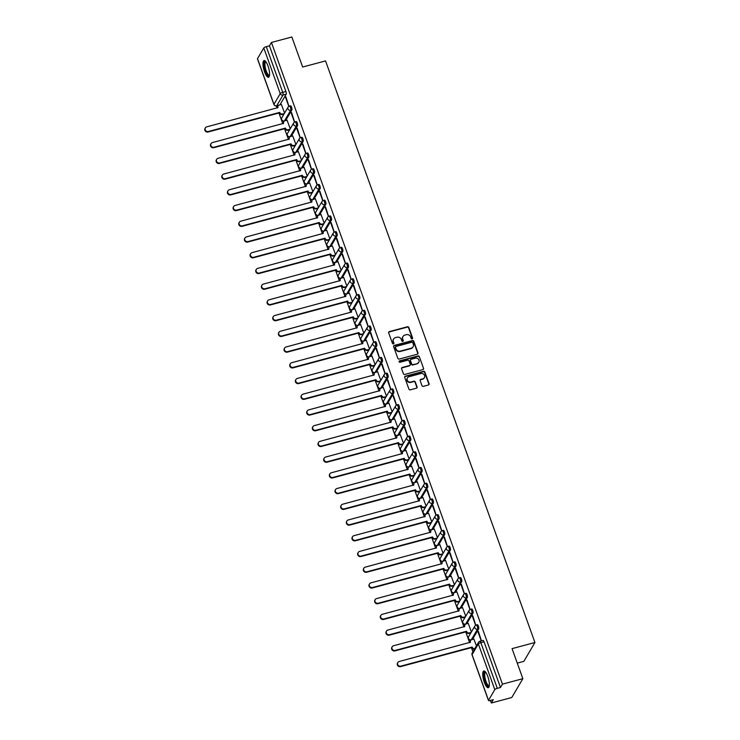 <?xml version="1.0" encoding="UTF-8"?>
<svg xmlns="http://www.w3.org/2000/svg" width="740" height="740" viewBox="0 0 740 740"><rect width="100%" height="100%" fill="white"/><g stroke="black" fill="none" stroke-linecap="round" stroke-linejoin="round"><path stroke-width="1.11" d="M412.152 338.874A0.768 0.703 30.5 0 0 412.606 337.986L408.822 327.478A1.091 0.999 30.5 0 0 407.453 326.756L389.332 331.613A1.091 0.999 30.5 0 0 388.676 332.871L392.459 343.388A0.768 0.703 30.5 0 0 393.828 343.582A0.768 0.703 30.5 0 0 393.874 343.009L393.384 341.649A3.487 3.21 30.5 0 1 395.465 337.616L396.973 337.218A3.487 3.21 30.5 0 1 401.339 339.521L401.829 340.881A0.768 0.703 30.5 0 0 403.189 341.075A0.768 0.703 30.5 0 0 403.235 340.502L402.745 339.142A3.487 3.21 30.5 0 1 404.836 335.109L406.343 334.702A3.487 3.21 30.5 0 1 410.709 337.005L411.2 338.365A0.768 0.703 30.5 0 0 412.152 338.874M412.411 338.735A0.768 0.703 30.5 0 0 412.384 338.365L408.6 327.857A1.091 0.999 30.5 0 0 407.231 327.136L389.111 331.992A1.091 0.999 30.5 0 0 388.657 332.251M393.68 343.758A0.768 0.703 30.5 0 0 393.652 343.388L393.384 341.649M403.05 341.242A0.768 0.703 30.5 0 0 403.013 340.881L402.745 339.142M268 65.98A8.667 2.535 -105 0 0 264.032 60.55A8.667 2.535 -105 0 0 264.541 71.863A8.667 2.535 -105 0 0 268.518 77.293A8.667 2.535 -105 0 0 268 65.98M487.771 676.406A8.667 2.535 -105 0 0 483.793 670.986A8.667 2.535 -105 0 0 484.312 682.289A8.667 2.535 -105 0 0 488.28 687.719A8.667 2.535 -105 0 0 487.771 676.406M421.967 385.623A1.091 0.999 30.5 0 0 423.336 386.345L428.423 384.985A1.091 0.999 30.5 0 0 429.071 383.727L424.871 372.054A1.091 0.999 30.5 0 0 423.502 371.332L405.372 376.188A1.091 0.999 30.5 0 0 404.725 377.446L408.924 389.12A1.091 0.999 30.5 0 0 410.293 389.841L416.435 388.195A1.091 0.999 30.5 0 0 417.082 386.937L415.288 381.942A1.091 0.999 30.5 0 0 413.919 381.22L410.876 382.034A2.914 2.683 30.5 0 1 407.407 377.909A2.914 2.683 30.5 0 1 408.97 376.743L420.903 373.543A2.914 2.683 30.5 0 1 424.371 377.668A2.914 2.683 30.5 0 1 422.808 378.843L420.82 379.37A1.091 0.999 30.5 0 0 420.172 380.628L421.967 385.623M271.432 42.467L291.847 37L302.66 67.035L325.545 60.911L534.937 642.505L512.052 648.638L522.865 678.673L502.451 684.149L271.432 42.467L269.462 45.806L266.289 46.657L282.726 92.324A2.22 0.647 75 0 1 283.004 95.09L276.723 105.765A2.22 0.647 75 0 1 276.575 105.894L278.675 105.33M417.342 354.21A1.091 0.999 30.5 0 0 417.989 352.952L413.789 341.279A1.091 0.999 30.5 0 0 412.43 340.557L394.3 345.414A1.091 0.999 30.5 0 0 393.643 346.681L397.852 358.354A1.091 0.999 30.5 0 0 399.212 359.067L417.342 354.21M419.33 356.661L423.53 368.344A1.091 0.999 30.5 0 1 422.882 369.602L404.752 374.459A1.091 0.999 30.5 0 1 403.393 373.737L401.589 368.742A1.091 0.999 30.5 0 1 402.246 367.484L409.59 365.514A1.091 0.999 30.5 0 0 410.247 364.256L409.054 360.935A1.091 0.999 30.5 0 0 407.685 360.214L400.035 362.267A0.768 0.703 30.5 0 1 399.128 361.185A0.768 0.703 30.5 0 1 399.535 360.88L417.961 355.949A1.091 0.999 30.5 0 1 419.33 356.661L423.53 368.344M522.865 678.673L511.766 697.533L491.351 703L490.426 700.438M276.39 105.931L277.13 107.994M278.934 113.007L282.791 123.719M284.595 128.732L288.452 139.444M290.256 144.457L294.113 155.169M295.917 160.182L299.774 170.894M301.578 175.907L305.435 186.619M307.239 191.632L311.096 202.344M312.909 207.357L316.757 218.069M318.57 223.082L322.418 233.794M324.231 238.807L328.079 249.519M329.892 254.532L333.74 265.244M335.553 270.257L339.401 280.969M341.214 285.973L345.062 296.685M346.875 301.698L350.723 312.41M352.536 317.423L356.384 328.135M358.197 333.148L362.054 343.86M363.858 348.873L367.715 359.585M369.519 364.598L373.376 375.31M375.18 380.323L379.037 391.035M380.841 396.048L384.698 406.76M386.502 411.773L390.359 422.485M392.163 427.498L396.02 438.21M397.824 443.223L401.681 453.935M403.485 458.948L407.342 469.66M409.146 474.673L413.003 485.385M414.807 490.398L418.664 501.11M420.468 506.123L424.325 516.835M426.129 521.848L429.986 532.55M431.79 537.564L435.647 548.275M437.451 553.289L441.308 564M443.112 569.014L446.969 579.725M448.773 584.739L452.63 595.45M454.434 600.464L458.291 611.175M460.095 616.189L463.952 626.9M465.756 631.914L469.613 642.625M471.417 647.639L472.916 651.801M517.269 663.123L523.837 661.366L534.937 642.505M502.451 684.149L500.48 687.488L497.299 688.339A2.22 0.583 160.2 0 0 494.81 689.643L488.52 700.308A2.22 0.583 160.2 0 0 488.483 700.512A2.22 0.583 160.2 0 0 490.13 700.512L493.312 699.661L491.351 703M269.462 45.806L285.908 91.473A2.22 0.647 75 0 1 286.186 94.239L279.923 104.867M257.502 58.636L273.948 104.294A2.22 0.583 160.2 0 0 273.911 104.497L257.464 58.839A2.22 0.583 -19.8 0 1 257.502 58.636L263.792 47.961A2.22 0.583 -19.8 0 1 266.289 46.657M288.942 106.292L285.899 96.829L285.566 97.393L286.056 97.264M294.603 122.017L291.56 112.554L291.227 113.118L291.717 112.989M290.246 128.779L287.065 120.204M300.264 137.742L297.23 128.279L296.897 128.843L297.378 128.714M295.907 144.504L292.726 135.929M305.925 153.467L302.891 144.004L302.558 144.568L303.039 144.439M301.568 160.228L298.387 151.644M311.586 169.192L308.552 159.729L308.219 160.293L308.7 160.164M307.23 175.954L304.048 167.37M317.247 184.917L314.213 175.454L313.88 176.018L314.361 175.889M312.891 191.669L309.709 183.095M322.908 200.642L319.874 191.179L319.541 191.743L320.022 191.614M318.552 207.394L315.37 198.82M328.569 216.367L325.535 206.904L325.202 207.468L325.683 207.339M324.213 223.119L321.031 214.544M334.23 232.092L331.196 222.629L330.863 223.193L331.354 223.064M329.874 238.844L326.692 230.27M339.891 247.817L336.857 238.354L336.524 238.918L337.014 238.789M335.535 254.569L332.353 245.995M345.552 263.542L342.518 254.079L342.185 254.643L342.675 254.514M341.196 270.294L338.014 261.719M351.213 279.267L348.179 269.804L347.846 270.368L348.337 270.239M346.857 286.019L343.675 277.445M356.874 294.983L353.84 285.52L353.507 286.093L353.998 285.954M352.518 301.744L349.336 293.17M362.535 310.707L359.501 301.245L359.168 301.818L359.659 301.68M358.179 317.469L354.996 308.894M368.196 326.433L365.162 316.97L364.829 317.534L365.32 317.404M363.839 333.194L360.657 324.62M373.857 342.157L370.823 332.695L370.49 333.259L370.981 333.13M369.5 348.919L366.319 340.345M379.518 357.882L376.484 348.42L376.151 348.984L376.642 348.855M375.161 364.644L371.98 356.07M385.179 373.608L382.145 364.145L381.812 364.709L382.303 364.579M380.822 380.369L377.641 371.795M390.84 389.332L387.806 379.87L387.473 380.434L387.964 380.305M386.493 396.094L383.302 387.519M396.501 405.058L393.467 395.595L393.134 396.159L393.625 396.029M392.154 411.819L388.963 403.235M402.162 420.783L399.128 411.32L398.795 411.884L399.286 411.755M397.815 427.544L394.624 418.96M407.823 436.507L404.789 427.045L404.456 427.609L404.947 427.48M403.476 443.26L400.285 434.685M413.484 452.233L410.45 442.77L410.117 443.334L410.608 443.204M409.137 458.985L405.946 450.41M419.145 467.957L416.111 458.495L415.778 459.059L416.269 458.93M414.798 474.71L411.607 466.135M424.806 483.683L421.772 474.22L421.439 474.784L421.93 474.654M420.459 490.435L417.268 481.86M430.467 499.408L427.433 489.945L427.1 490.509L427.591 490.38M426.12 506.16L422.929 497.585M436.128 515.133L433.094 505.67L432.761 506.234L433.252 506.105M431.781 521.885L428.589 513.31M441.789 530.857L438.755 521.385L438.422 521.959L438.913 521.82M437.442 537.61L434.25 529.035M447.45 546.573L444.416 537.111L444.083 537.684L444.574 537.545M443.103 553.335L439.911 544.76M453.111 562.298L450.077 552.836L449.744 553.409L450.235 553.27M448.764 569.06L445.572 560.485M458.772 578.023L455.738 568.561L455.405 569.125L455.896 568.995M454.425 584.785L451.233 576.21M464.433 593.748L461.399 584.285L461.066 584.85L461.557 584.72M460.086 600.51L456.894 591.935M470.094 609.473L467.06 600.01L466.727 600.575L467.218 600.445M465.747 616.235L462.556 607.66M475.755 625.198L472.721 615.736L472.388 616.3L472.879 616.17M471.408 631.96L468.217 623.385M481.463 640.849L478.382 631.461L478.049 632.025L478.54 631.895M476.412 645.863L473.877 639.101M476.088 625.143A2.22 0.647 75 0 1 476.236 625.013L477.365 624.708A2.22 0.647 -105 0 1 478.484 626.382A2.22 0.647 -105 0 1 478.669 628.87L472.407 639.499M470.427 609.418A2.22 0.647 75 0 1 470.575 609.288L471.704 608.983A2.22 0.647 -105 0 1 472.823 610.666A2.22 0.647 -105 0 1 473.008 613.146L466.746 623.774M464.766 593.693A2.22 0.647 75 0 1 464.914 593.563L466.043 593.258A2.22 0.647 -105 0 1 467.162 594.942A2.22 0.647 -105 0 1 467.347 597.421L461.085 608.049M459.105 577.968A2.22 0.647 75 0 1 459.253 577.838L460.382 577.533A2.22 0.647 -105 0 1 461.501 579.216A2.22 0.647 -105 0 1 461.686 581.696L455.424 592.324M453.444 562.243A2.22 0.647 75 0 1 453.592 562.113L454.721 561.808A2.22 0.647 -105 0 1 455.84 563.491A2.22 0.647 -105 0 1 456.025 565.971L449.763 576.599M447.783 546.518A2.22 0.647 75 0 1 447.931 546.388L449.06 546.083A2.22 0.647 -105 0 1 450.179 547.766A2.22 0.647 -105 0 1 450.355 550.245L444.102 560.883M442.122 530.793A2.22 0.647 75 0 1 442.27 530.663L443.399 530.358A2.22 0.647 -105 0 1 444.509 532.041A2.22 0.647 -105 0 1 444.694 534.521L438.441 545.158M436.461 515.068A2.22 0.647 75 0 1 436.609 514.938L437.738 514.633A2.22 0.647 -105 0 1 438.848 516.317A2.22 0.647 -105 0 1 439.033 518.796L432.78 529.433M430.8 499.343A2.22 0.647 75 0 1 430.948 499.213L432.077 498.908A2.22 0.647 -105 0 1 433.187 500.591A2.22 0.647 -105 0 1 433.372 503.071L427.119 513.708M425.13 483.618A2.22 0.647 75 0 1 425.287 483.488L426.416 483.183A2.22 0.647 -105 0 1 427.526 484.866A2.22 0.647 -105 0 1 427.711 487.346L421.458 497.983M419.469 467.893A2.22 0.647 75 0 1 419.626 467.763L420.755 467.467A2.22 0.647 -105 0 1 421.865 469.142A2.22 0.647 -105 0 1 422.05 471.621L415.797 482.258M413.808 452.168A2.22 0.647 75 0 1 413.965 452.038L415.094 451.742A2.22 0.647 -105 0 1 416.204 453.417A2.22 0.647 -105 0 1 416.389 455.896L410.136 466.533M408.147 436.443A2.22 0.647 75 0 1 408.304 436.313L409.433 436.017A2.22 0.647 -105 0 1 410.543 437.692A2.22 0.647 -105 0 1 410.728 440.18L404.475 450.808M402.486 420.718A2.22 0.647 75 0 1 402.643 420.588L403.772 420.292A2.22 0.647 -105 0 1 404.882 421.967A2.22 0.647 -105 0 1 405.067 424.455L398.814 435.083M396.825 405.002A2.22 0.647 75 0 1 396.982 404.863L398.111 404.567A2.22 0.647 -105 0 1 399.221 406.242A2.22 0.647 -105 0 1 399.406 408.73L393.153 419.358M391.164 389.277A2.22 0.647 75 0 1 391.321 389.148L392.45 388.842A2.22 0.647 -105 0 1 393.56 390.517A2.22 0.647 -105 0 1 393.745 393.005L387.492 403.633M385.503 373.552A2.22 0.647 75 0 1 385.66 373.423L386.789 373.117A2.22 0.647 -105 0 1 387.899 374.801A2.22 0.647 -105 0 1 388.084 377.28L381.831 387.908M379.842 357.827A2.22 0.647 75 0 1 379.999 357.697L381.128 357.392A2.22 0.647 -105 0 1 382.238 359.076A2.22 0.647 -105 0 1 382.423 361.555L376.17 372.183M374.181 342.102A2.22 0.647 75 0 1 374.338 341.973L375.467 341.667A2.22 0.647 -105 0 1 376.577 343.351A2.22 0.647 -105 0 1 376.762 345.83L370.5 356.458M368.52 326.377A2.22 0.647 75 0 1 368.677 326.248L369.806 325.942A2.22 0.647 -105 0 1 370.916 327.626A2.22 0.647 -105 0 1 371.101 330.105L364.839 340.733M362.859 310.652A2.22 0.647 75 0 1 363.016 310.522L364.145 310.217A2.22 0.647 -105 0 1 365.255 311.901A2.22 0.647 -105 0 1 365.44 314.38L359.178 325.017M357.198 294.927A2.22 0.647 75 0 1 357.355 294.798L358.484 294.492A2.22 0.647 -105 0 1 359.594 296.176A2.22 0.647 -105 0 1 359.779 298.655L353.517 309.292M351.537 279.202A2.22 0.647 75 0 1 351.694 279.072L352.823 278.767A2.22 0.647 -105 0 1 353.933 280.451A2.22 0.647 -105 0 1 354.118 282.93L347.856 293.567M345.876 263.477A2.22 0.647 75 0 1 346.033 263.348L347.162 263.042A2.22 0.647 -105 0 1 348.272 264.726A2.22 0.647 -105 0 1 348.457 267.205L342.195 277.842M340.215 247.752A2.22 0.647 75 0 1 340.372 247.623L341.501 247.317A2.22 0.647 -105 0 1 342.611 249.001A2.22 0.647 -105 0 1 342.796 251.48L336.534 262.117M334.554 232.027A2.22 0.647 75 0 1 334.711 231.898L335.84 231.592A2.22 0.647 -105 0 1 336.95 233.276A2.22 0.647 -105 0 1 337.135 235.755L330.873 246.392M328.893 216.302A2.22 0.647 75 0 1 329.05 216.173L330.179 215.876A2.22 0.647 -105 0 1 331.289 217.551A2.22 0.647 -105 0 1 331.474 220.03L325.212 230.667M323.232 200.577A2.22 0.647 75 0 1 323.389 200.447L324.518 200.151A2.22 0.647 -105 0 1 325.628 201.826A2.22 0.647 -105 0 1 325.813 204.314L319.55 214.942M317.571 184.852A2.22 0.647 75 0 1 317.728 184.722L318.857 184.427A2.22 0.647 -105 0 1 319.967 186.101A2.22 0.647 -105 0 1 320.152 188.589L313.889 199.217M311.91 169.127A2.22 0.647 75 0 1 312.067 168.998L313.196 168.702A2.22 0.647 -105 0 1 314.306 170.376A2.22 0.647 -105 0 1 314.491 172.864L308.229 183.492M306.249 153.411A2.22 0.647 75 0 1 306.406 153.282L307.535 152.977A2.22 0.647 -105 0 1 308.645 154.651A2.22 0.647 -105 0 1 308.83 157.139L302.568 167.767M300.588 137.686A2.22 0.647 75 0 1 300.736 137.557L301.874 137.251A2.22 0.647 -105 0 1 302.984 138.935A2.22 0.647 -105 0 1 303.169 141.414L296.907 152.042M294.927 121.961A2.22 0.647 75 0 1 295.075 121.832L296.213 121.526A2.22 0.647 -105 0 1 297.323 123.21A2.22 0.647 -105 0 1 297.508 125.689L291.246 136.317M289.266 106.236A2.22 0.647 75 0 1 289.414 106.107L290.543 105.802A2.22 0.647 -105 0 1 291.662 107.485A2.22 0.647 -105 0 1 291.847 109.964L285.585 120.592M284.586 113.053L281.404 104.479M285.566 97.393L288.804 106.375M500.48 687.488L484.043 641.821A2.22 0.647 -105 0 0 483.026 640.433L479.844 641.284A2.22 0.647 75 0 1 480.861 642.672L497.299 688.339M291.227 113.118L294.464 122.1M296.897 128.843L300.125 137.825M302.558 144.568L305.786 153.55M308.219 160.293L311.447 169.275M313.88 176.018L317.108 185M319.541 191.743L322.769 200.725M325.202 207.468L328.43 216.441M330.863 223.193L334.091 232.166M336.524 238.918L339.753 247.891M342.185 254.643L345.414 263.616M347.846 270.368L351.075 279.341M353.507 286.093L356.736 295.066M359.168 301.818L362.397 310.791M364.829 317.534L368.058 326.516M370.49 333.259L373.719 342.241M376.151 348.984L379.38 357.966M381.812 364.709L385.041 373.691M387.473 380.434L390.702 389.416M393.134 396.159L396.363 405.141M398.795 411.884L402.024 420.866M404.456 427.609L407.685 436.591M410.117 443.334L413.346 452.307M415.778 459.059L419.007 468.032M421.439 474.784L424.668 483.757M427.1 490.509L430.329 499.482M432.761 506.234L435.99 515.207M438.422 521.959L441.651 530.932M444.083 537.684L447.312 546.657M449.744 553.409L452.973 562.382M455.405 569.125L458.634 578.107M461.066 584.85L464.295 593.832M466.727 600.575L469.956 609.557M472.388 616.3L475.616 625.282M478.049 632.025L481.25 640.905M402.865 336.7A3.487 3.21 30.5 0 0 402.523 339.512M393.495 339.207A3.487 3.21 30.5 0 0 393.162 342.028M417.795 353.951A1.091 0.999 30.5 0 0 417.767 353.332L413.568 341.658A1.091 0.999 30.5 0 0 412.208 340.937L394.078 345.793A1.091 0.999 30.5 0 0 393.625 346.052M412.772 342.75A0.768 0.703 30.5 0 0 411.819 342.241L395.9 346.505A0.768 0.703 30.5 0 0 395.447 347.384L395.965 348.818A3.487 3.21 30.5 0 0 400.331 351.121L411.209 348.207A3.487 3.21 30.5 0 0 413.29 344.183L412.772 342.75M395.419 347.023A0.768 0.703 30.5 0 0 395.225 347.763L395.447 347.384M412.957 346.995A3.487 3.21 30.5 0 1 410.987 348.586L400.109 351.5A3.487 3.21 30.5 0 1 395.743 349.197L395.225 347.763M423.326 369.334A1.091 0.999 30.5 0 0 423.308 368.714M410.043 365.246A1.091 0.999 30.5 0 1 409.368 365.884L402.024 367.854A1.091 0.999 30.5 0 0 401.57 368.122M419.108 357.041A1.091 0.999 30.5 0 0 417.739 356.319L399.313 361.259A0.768 0.703 30.5 0 0 399.045 361.397M417.221 363.47A2.914 2.683 30.5 0 0 418.442 359.196A2.914 2.683 30.5 0 0 415.316 358.169L411.116 359.298A1.091 0.999 30.5 0 0 410.46 360.556L411.653 363.877A1.091 0.999 30.5 0 0 413.022 364.598L416.999 363.839A2.914 2.683 30.5 0 0 418.664 362.48M410.441 359.936A1.091 0.999 30.5 0 0 410.238 360.935L410.46 360.556M416.999 363.839L412.8 364.968A1.091 0.999 30.5 0 1 411.431 364.256L410.238 360.935M424.251 377.853A2.914 2.683 30.5 0 1 422.586 379.213L420.598 379.75A1.091 0.999 30.5 0 0 420.154 380.009M407.305 378.103A2.914 2.683 30.5 0 0 410.654 382.414L410.876 382.034M416.888 387.936A1.091 0.999 30.5 0 0 416.861 387.316L415.066 382.321A1.091 0.999 30.5 0 0 413.697 381.6L410.654 382.414M428.867 384.726A1.091 0.999 30.5 0 0 428.849 384.106L424.649 372.424A1.091 0.999 30.5 0 0 423.28 371.711L405.15 376.568A1.091 0.999 30.5 0 0 404.706 376.827M284.012 114.025L282.245 114.497A2.22 2.044 -149.5 0 1 279.47 113.035L279.757 112.545A2.22 2.044 30.5 0 0 282.532 114.006L284.299 113.534M281.496 104.451L279.304 105.034A2.22 2.044 30.5 0 0 277.981 107.605L206.719 126.864A2.553 2.35 30.5 0 0 205.655 130.601A2.553 2.35 30.5 0 0 208.393 131.498L279.702 112.388M279.415 112.878L208.107 131.988A2.553 2.35 -149.5 0 1 205.063 128.371L205.359 127.881M277.62 107.864A2.22 2.044 -149.5 0 1 277.824 106.421L278.12 105.931M289.673 129.75L287.906 130.222A2.22 2.044 -149.5 0 1 285.131 128.76L285.418 128.27A2.22 2.044 30.5 0 0 288.193 129.731L289.969 129.26M287.157 120.176L284.965 120.759A2.22 2.044 30.5 0 0 283.642 123.33L212.38 142.589A2.553 2.35 30.5 0 0 211.316 146.326A2.553 2.35 30.5 0 0 214.054 147.223L285.363 128.113M285.076 128.603L213.768 147.713A2.553 2.35 -149.5 0 1 210.724 144.097L211.02 143.606M283.281 123.589A2.22 2.044 -149.5 0 1 283.485 122.137L283.781 121.647M295.334 145.475L293.567 145.947A2.22 2.044 -149.5 0 1 290.792 144.485L291.079 143.995A2.22 2.044 30.5 0 0 293.854 145.456L295.63 144.985M292.818 135.901L290.626 136.484A2.22 2.044 30.5 0 0 289.303 139.055L218.041 158.314A2.553 2.35 30.5 0 0 216.977 162.051A2.553 2.35 30.5 0 0 219.715 162.948L291.024 143.838M290.737 144.328L219.429 163.438A2.553 2.35 -149.5 0 1 216.385 159.822L216.681 159.331M288.942 139.314A2.22 2.044 -149.5 0 1 289.146 137.862L289.442 137.372M269.48 75.6A7.502 2.192 75 0 1 268.463 75.868A7.502 2.192 75 0 1 264.568 67.516A7.502 2.192 75 0 1 265.716 61.531M265.947 61.836A6.947 2.026 -105 0 0 265.808 61.864A6.947 2.026 -105 0 0 265.438 68.274A6.947 2.026 -105 0 0 268.879 75.203A6.947 2.026 -105 0 0 269.406 75.267A6.947 2.026 -105 0 0 269.536 75.221M264.522 60.578A8.612 2.516 -105 0 0 264.559 68.968A8.612 2.516 -105 0 0 268.666 76.932A8.612 2.516 -105 0 0 268.935 77.025M489.251 686.026A7.502 2.192 75 0 1 488.234 686.295A7.502 2.192 75 0 1 484.339 677.942A7.502 2.192 75 0 1 485.477 671.966M485.718 672.272A6.947 2.026 -105 0 0 485.579 672.29A6.947 2.026 -105 0 0 485.209 678.7A6.947 2.026 -105 0 0 488.641 685.629A6.947 2.026 -105 0 0 489.168 685.702A6.947 2.026 -105 0 0 489.307 685.647M484.293 671.004A8.612 2.516 -105 0 0 484.33 679.394A8.612 2.516 -105 0 0 488.437 687.358A8.612 2.516 -105 0 0 488.696 687.451M300.995 161.2L299.228 161.672A2.22 2.044 -149.5 0 1 296.453 160.21L296.74 159.72A2.22 2.044 30.5 0 0 299.515 161.181L301.291 160.71M298.479 151.626L296.287 152.209A2.22 2.044 30.5 0 0 294.964 154.78L223.702 174.039A2.553 2.35 30.5 0 0 222.638 177.776A2.553 2.35 30.5 0 0 225.376 178.673L296.685 159.562M296.398 160.053L225.09 179.163A2.553 2.35 -149.5 0 1 222.046 175.547L222.342 175.056M294.603 155.039A2.22 2.044 -149.5 0 1 294.807 153.587L295.103 153.097M306.656 176.925L304.889 177.397A2.22 2.044 -149.5 0 1 302.114 175.935L302.401 175.445A2.22 2.044 30.5 0 0 305.176 176.906L306.952 176.435M304.14 167.351L301.948 167.934A2.22 2.044 30.5 0 0 300.625 170.505L229.363 189.755A2.553 2.35 30.5 0 0 228.299 193.501A2.553 2.35 30.5 0 0 231.037 194.398L302.346 175.287M302.059 175.778L230.751 194.888A2.553 2.35 -149.5 0 1 227.707 191.272L228.003 190.781M300.264 170.764A2.22 2.044 -149.5 0 1 300.468 169.312L300.764 168.822M312.317 192.65L310.55 193.121A2.22 2.044 -149.5 0 1 307.775 191.651L308.062 191.161A2.22 2.044 30.5 0 0 310.837 192.631L312.613 192.16M309.801 183.076L307.609 183.659A2.22 2.044 30.5 0 0 306.286 186.23L235.024 205.48A2.553 2.35 30.5 0 0 233.96 209.226A2.553 2.35 30.5 0 0 236.698 210.123L308.007 191.013M307.72 191.503L236.412 210.613A2.553 2.35 -149.5 0 1 233.368 206.996L233.664 206.506M305.925 186.489A2.22 2.044 -149.5 0 1 306.129 185.037L306.425 184.547M317.978 208.375L316.211 208.847A2.22 2.044 -149.5 0 1 313.436 207.376L313.723 206.886A2.22 2.044 30.5 0 0 316.498 208.356L318.274 207.885M315.462 198.801L313.27 199.384A2.22 2.044 30.5 0 0 311.947 201.946L240.685 221.204A2.553 2.35 30.5 0 0 239.621 224.951A2.553 2.35 30.5 0 0 242.359 225.848L313.668 206.738M313.381 207.228L242.072 226.338A2.553 2.35 -149.5 0 1 239.029 222.722L239.325 222.231M311.586 202.214A2.22 2.044 -149.5 0 1 311.79 200.762L312.086 200.272M323.639 224.1L321.872 224.572A2.22 2.044 -149.5 0 1 319.097 223.101L319.384 222.611A2.22 2.044 30.5 0 0 322.159 224.081L323.935 223.61M321.123 214.526L318.931 215.109A2.22 2.044 30.5 0 0 317.608 217.671L246.346 236.929A2.553 2.35 30.5 0 0 245.282 240.676A2.553 2.35 30.5 0 0 248.02 241.573L319.329 222.463M319.042 222.953L247.733 242.063A2.553 2.35 -149.5 0 1 244.69 238.446L244.986 237.956M317.247 217.939A2.22 2.044 -149.5 0 1 317.451 216.487L317.747 215.997M329.3 239.825L327.533 240.296A2.22 2.044 -149.5 0 1 324.758 238.826L325.045 238.336A2.22 2.044 30.5 0 0 327.82 239.806L329.596 239.335M326.784 230.251L324.592 230.834A2.22 2.044 30.5 0 0 323.269 233.396L252.007 252.655A2.553 2.35 30.5 0 0 250.943 256.401A2.553 2.35 30.5 0 0 253.681 257.289L324.989 238.188M324.703 238.678L253.395 257.779A2.553 2.35 -149.5 0 1 250.351 254.171L250.647 253.681M322.908 233.664A2.22 2.044 -149.5 0 1 323.112 232.212L323.408 231.722M334.961 255.541L333.194 256.022A2.22 2.044 -149.5 0 1 330.419 254.551L330.706 254.061A2.22 2.044 30.5 0 0 333.481 255.531L335.257 255.05M332.445 245.976L330.253 246.559A2.22 2.044 30.5 0 0 328.93 249.121L257.668 268.38A2.553 2.35 30.5 0 0 256.604 272.126A2.553 2.35 30.5 0 0 259.342 273.014L330.651 253.913M330.364 254.403L259.055 273.504A2.553 2.35 -149.5 0 1 256.012 269.897L256.308 269.406M328.569 249.389A2.22 2.044 -149.5 0 1 328.773 247.937L329.069 247.447M340.622 271.266L338.855 271.746A2.22 2.044 -149.5 0 1 336.08 270.276L336.367 269.786A2.22 2.044 30.5 0 0 339.142 271.256L340.918 270.775M338.106 261.692L335.914 262.284A2.22 2.044 30.5 0 0 334.591 264.846L263.329 284.104A2.553 2.35 30.5 0 0 262.265 287.851A2.553 2.35 30.5 0 0 265.003 288.739L336.312 269.637M336.025 270.128L264.716 289.229A2.553 2.35 -149.5 0 1 261.683 285.621L261.969 285.131M334.23 265.105A2.22 2.044 -149.5 0 1 334.443 263.662L334.73 263.172M346.283 286.99L344.516 287.471A2.22 2.044 -149.5 0 1 341.741 286.001L342.028 285.511A2.22 2.044 30.5 0 0 344.803 286.981L346.579 286.5M343.767 277.417L341.575 278.009A2.22 2.044 30.5 0 0 340.252 280.571L268.99 299.829A2.553 2.35 30.5 0 0 267.926 303.567A2.553 2.35 30.5 0 0 270.664 304.464L341.973 285.363M341.686 285.853L270.377 304.954A2.553 2.35 -149.5 0 1 267.344 301.337L267.63 300.856M339.891 280.83A2.22 2.044 -149.5 0 1 340.104 279.387L340.391 278.897M351.944 302.716L350.177 303.197A2.22 2.044 -149.5 0 1 347.402 301.726L347.689 301.236A2.22 2.044 30.5 0 0 350.464 302.706L352.24 302.225M349.428 293.142L347.236 293.734A2.22 2.044 30.5 0 0 345.913 296.296L274.651 315.555A2.553 2.35 30.5 0 0 273.587 319.292A2.553 2.35 30.5 0 0 276.325 320.189L347.634 301.088M347.347 301.578L276.039 320.679A2.553 2.35 -149.5 0 1 273.005 317.062L273.291 316.572M345.552 296.555A2.22 2.044 -149.5 0 1 345.765 295.112L346.052 294.622M357.605 318.44L355.838 318.912A2.22 2.044 -149.5 0 1 353.063 317.451L353.35 316.961A2.22 2.044 30.5 0 0 356.125 318.422L357.901 317.95M355.089 308.867L352.897 309.459A2.22 2.044 30.5 0 0 351.574 312.021L280.321 331.279A2.553 2.35 30.5 0 0 279.248 335.017A2.553 2.35 30.5 0 0 281.986 335.914L353.295 316.812M353.008 317.303L281.7 336.404A2.553 2.35 -149.5 0 1 278.666 332.787L278.952 332.297M351.213 312.28A2.22 2.044 -149.5 0 1 351.426 310.837L351.713 310.347M363.266 334.166L361.499 334.637A2.22 2.044 -149.5 0 1 358.724 333.176L359.011 332.686A2.22 2.044 30.5 0 0 361.786 334.147L363.562 333.675M360.75 324.592L358.558 325.184A2.22 2.044 30.5 0 0 357.235 327.746L285.982 347.005A2.553 2.35 30.5 0 0 284.909 350.742A2.553 2.35 30.5 0 0 287.647 351.639L358.956 332.538M358.669 333.028L287.361 352.129A2.553 2.35 -149.5 0 1 284.327 348.512L284.613 348.022M356.874 328.005A2.22 2.044 -149.5 0 1 357.087 326.562L357.374 326.072M368.936 349.891L367.16 350.362A2.22 2.044 -149.5 0 1 364.385 348.901L364.672 348.411A2.22 2.044 30.5 0 0 367.447 349.872L369.223 349.4M366.411 340.317L364.219 340.9A2.22 2.044 30.5 0 0 362.896 343.471L291.643 362.73A2.553 2.35 30.5 0 0 290.57 366.466A2.553 2.35 30.5 0 0 293.308 367.364L364.617 348.253M364.33 348.743L293.022 367.854A2.553 2.35 -149.5 0 1 289.988 364.237L290.274 363.747M362.535 343.73A2.22 2.044 -149.5 0 1 362.748 342.287L363.035 341.797M374.597 365.615L372.821 366.087A2.22 2.044 -149.5 0 1 370.046 364.626L370.333 364.136A2.22 2.044 30.5 0 0 373.108 365.597L374.884 365.125M372.072 356.042L369.88 356.625A2.22 2.044 30.5 0 0 368.557 359.196L297.304 378.454A2.553 2.35 30.5 0 0 296.231 382.192A2.553 2.35 30.5 0 0 298.969 383.089L370.278 363.978M369.991 364.469L298.683 383.579A2.553 2.35 -149.5 0 1 295.649 379.962L295.935 379.472M368.196 359.455A2.22 2.044 -149.5 0 1 368.409 358.003L368.696 357.513M380.258 381.341L378.482 381.812A2.22 2.044 -149.5 0 1 375.707 380.351L375.994 379.861A2.22 2.044 30.5 0 0 378.769 381.322L380.545 380.85M377.733 371.767L375.541 372.35A2.22 2.044 30.5 0 0 374.218 374.921L302.965 394.18A2.553 2.35 30.5 0 0 301.892 397.917A2.553 2.35 30.5 0 0 304.63 398.814L375.939 379.703M375.652 380.194L304.344 399.304A2.553 2.35 -149.5 0 1 301.31 395.687L301.596 395.197M373.857 375.18A2.22 2.044 -149.5 0 1 374.07 373.728L374.357 373.238M385.919 397.065L384.143 397.537A2.22 2.044 -149.5 0 1 381.368 396.076L381.655 395.586A2.22 2.044 30.5 0 0 384.43 397.047L386.206 396.575M383.394 387.492L381.202 388.075A2.22 2.044 30.5 0 0 379.879 390.646L308.626 409.904A2.553 2.35 30.5 0 0 307.553 413.642A2.553 2.35 30.5 0 0 310.291 414.539L381.6 395.428M381.313 395.918L310.005 415.029A2.553 2.35 -149.5 0 1 306.971 411.412L307.257 410.922M379.518 390.905A2.22 2.044 -149.5 0 1 379.731 389.453L380.018 388.963M391.58 412.791L389.804 413.262A2.22 2.044 -149.5 0 1 387.029 411.801L387.316 411.311A2.22 2.044 30.5 0 0 390.091 412.772L391.867 412.3M389.055 403.217L386.863 403.8A2.22 2.044 30.5 0 0 385.54 406.371L314.287 425.62A2.553 2.35 30.5 0 0 313.214 429.367A2.553 2.35 30.5 0 0 315.952 430.264L387.261 411.153M386.974 411.644L315.666 430.754A2.553 2.35 -149.5 0 1 312.632 427.137L312.918 426.647M385.179 406.63A2.22 2.044 -149.5 0 1 385.392 405.178L385.679 404.688M397.241 428.516L395.465 428.987A2.22 2.044 -149.5 0 1 392.69 427.517L392.977 427.026A2.22 2.044 30.5 0 0 395.761 428.497L397.528 428.025M394.716 418.942L392.524 419.525A2.22 2.044 30.5 0 0 391.201 422.096L319.948 441.345A2.553 2.35 30.5 0 0 318.875 445.092A2.553 2.35 30.5 0 0 321.613 445.989L392.921 426.878M392.635 427.368L321.327 446.479A2.553 2.35 -149.5 0 1 318.293 442.862L318.579 442.372M390.84 422.355A2.22 2.044 -149.5 0 1 391.053 420.903L391.34 420.413M402.902 444.24L401.126 444.712A2.22 2.044 -149.5 0 1 398.351 443.242L398.638 442.751A2.22 2.044 30.5 0 0 401.422 444.222L403.189 443.75M400.377 434.667L398.185 435.25A2.22 2.044 30.5 0 0 396.862 437.812L325.609 457.07A2.553 2.35 30.5 0 0 324.536 460.817A2.553 2.35 30.5 0 0 327.274 461.714L398.582 442.603M398.296 443.094L326.988 462.204A2.553 2.35 -149.5 0 1 323.954 458.587L324.24 458.097M396.501 438.08A2.22 2.044 -149.5 0 1 396.714 436.628L397.001 436.138M408.563 459.966L406.787 460.437A2.22 2.044 -149.5 0 1 404.012 458.967L404.299 458.476A2.22 2.044 30.5 0 0 407.083 459.947L408.85 459.475M406.038 450.392L403.846 450.975A2.22 2.044 30.5 0 0 402.523 453.537L331.27 472.795A2.553 2.35 30.5 0 0 330.197 476.541A2.553 2.35 30.5 0 0 332.935 477.439L404.243 458.328M403.957 458.819L332.649 477.929A2.553 2.35 -149.5 0 1 329.615 474.312L329.901 473.822M402.162 453.805A2.22 2.044 -149.5 0 1 402.375 452.353L402.662 451.863M414.224 475.691L412.448 476.162A2.22 2.044 -149.5 0 1 409.673 474.691L409.96 474.201A2.22 2.044 30.5 0 0 412.744 475.672L414.511 475.2M411.699 466.117L409.507 466.7A2.22 2.044 30.5 0 0 408.184 469.262L336.931 488.52A2.553 2.35 30.5 0 0 335.858 492.266A2.553 2.35 30.5 0 0 338.596 493.154L409.904 474.053M409.618 474.543L338.31 493.645A2.553 2.35 -149.5 0 1 335.276 490.037L335.562 489.547M407.823 469.53A2.22 2.044 -149.5 0 1 408.036 468.078L408.323 467.588M419.885 491.406L418.109 491.887A2.22 2.044 -149.5 0 1 415.334 490.416L415.621 489.926A2.22 2.044 30.5 0 0 418.405 491.397L420.172 490.916M417.36 481.842L415.168 482.424A2.22 2.044 30.5 0 0 413.845 484.987L342.592 504.245A2.553 2.35 30.5 0 0 341.519 507.991A2.553 2.35 30.5 0 0 344.257 508.88L415.565 489.778M415.279 490.269L343.971 509.37A2.553 2.35 -149.5 0 1 340.937 505.762L341.223 505.272M413.484 485.255A2.22 2.044 -149.5 0 1 413.697 483.803L413.984 483.312M425.546 507.131L423.77 507.612A2.22 2.044 -149.5 0 1 420.995 506.141L421.282 505.651A2.22 2.044 30.5 0 0 424.066 507.122L425.833 506.641M423.021 497.558L420.829 498.149A2.22 2.044 30.5 0 0 419.506 500.712L348.253 519.97A2.553 2.35 30.5 0 0 347.18 523.716A2.553 2.35 30.5 0 0 349.918 524.605L421.227 505.503M420.94 505.993L349.632 525.095A2.553 2.35 -149.5 0 1 346.598 521.487L346.884 520.997M419.145 500.971A2.22 2.044 -149.5 0 1 419.358 499.528L419.645 499.038M431.207 522.856L429.431 523.337A2.22 2.044 -149.5 0 1 426.656 521.866L426.943 521.376A2.22 2.044 30.5 0 0 429.727 522.847L431.494 522.366M428.682 513.283L426.49 513.875A2.22 2.044 30.5 0 0 425.167 516.437L353.914 535.695A2.553 2.35 30.5 0 0 352.841 539.432A2.553 2.35 30.5 0 0 355.579 540.33L426.888 521.228M426.601 521.719L355.293 540.82A2.553 2.35 -149.5 0 1 352.259 537.212L352.545 536.722M424.806 516.696A2.22 2.044 -149.5 0 1 425.019 515.253L425.306 514.763M436.868 538.581L435.092 539.062A2.22 2.044 -149.5 0 1 432.317 537.591L432.604 537.101A2.22 2.044 30.5 0 0 435.388 538.572L437.155 538.091M434.343 529.008L432.151 529.6A2.22 2.044 30.5 0 0 430.828 532.162L359.575 551.42A2.553 2.35 30.5 0 0 358.502 555.157A2.553 2.35 30.5 0 0 361.24 556.054L432.549 536.953M432.262 537.443L360.954 556.545A2.553 2.35 -149.5 0 1 357.92 552.928L358.206 552.438M430.467 532.421A2.22 2.044 -149.5 0 1 430.68 530.978L430.967 530.488M442.529 554.306L440.753 554.778A2.22 2.044 -149.5 0 1 437.978 553.317L438.265 552.826A2.22 2.044 30.5 0 0 441.049 554.288L442.816 553.816M440.004 544.732L437.812 545.324A2.22 2.044 30.5 0 0 436.489 547.887L365.236 567.145A2.553 2.35 30.5 0 0 364.163 570.882A2.553 2.35 30.5 0 0 366.901 571.779L438.21 552.678M437.923 553.168L366.615 572.27A2.553 2.35 -149.5 0 1 363.581 568.653L363.867 568.163M436.128 548.146A2.22 2.044 -149.5 0 1 436.341 546.703L436.628 546.212M448.19 570.031L446.414 570.503A2.22 2.044 -149.5 0 1 443.639 569.041L443.926 568.551A2.22 2.044 30.5 0 0 446.71 570.013L448.477 569.541M445.665 560.457L443.473 561.049A2.22 2.044 30.5 0 0 442.15 563.612L370.897 582.87A2.553 2.35 30.5 0 0 369.824 586.607A2.553 2.35 30.5 0 0 372.562 587.505L443.871 568.403M443.584 568.894L372.276 587.995A2.553 2.35 -149.5 0 1 369.242 584.378L369.528 583.888M441.799 563.871A2.22 2.044 -149.5 0 1 442.002 562.428L442.289 561.938M453.851 585.756L452.075 586.228A2.22 2.044 -149.5 0 1 449.3 584.766L449.587 584.276A2.22 2.044 30.5 0 0 452.371 585.738L454.138 585.266M451.326 576.183L449.134 576.765A2.22 2.044 30.5 0 0 447.811 579.337L376.558 598.595A2.553 2.35 30.5 0 0 375.485 602.332A2.553 2.35 30.5 0 0 378.223 603.23L449.532 584.119M449.245 584.609L377.937 603.72A2.553 2.35 -149.5 0 1 374.903 600.103L375.189 599.613M447.46 579.596A2.22 2.044 -149.5 0 1 447.663 578.153L447.95 577.663M459.512 601.481L457.736 601.953A2.22 2.044 -149.5 0 1 454.961 600.491L455.248 600.001A2.22 2.044 30.5 0 0 458.032 601.463L459.799 600.991M456.987 591.908L454.795 592.49A2.22 2.044 30.5 0 0 453.472 595.062L382.219 614.32A2.553 2.35 30.5 0 0 381.146 618.057A2.553 2.35 30.5 0 0 383.884 618.955L455.193 599.844M454.906 600.334L383.598 619.445A2.553 2.35 -149.5 0 1 380.564 615.828L380.85 615.338M453.121 595.321A2.22 2.044 -149.5 0 1 453.324 593.878L453.611 593.388M465.173 617.206L463.397 617.678A2.22 2.044 -149.5 0 1 460.622 616.216L460.909 615.726A2.22 2.044 30.5 0 0 463.693 617.188L465.46 616.716M462.648 607.633L460.465 608.215A2.22 2.044 30.5 0 0 459.133 610.787L387.88 630.045A2.553 2.35 30.5 0 0 386.807 633.782A2.553 2.35 30.5 0 0 389.545 634.679L460.854 615.569M460.567 616.059L389.259 635.17A2.553 2.35 -149.5 0 1 386.225 631.553L386.511 631.063M458.782 611.046A2.22 2.044 -149.5 0 1 458.985 609.594L459.272 609.103M470.834 632.931L469.058 633.403A2.22 2.044 -149.5 0 1 466.283 631.942L466.57 631.451A2.22 2.044 30.5 0 0 469.354 632.913L471.121 632.441M468.309 623.357L466.126 623.94A2.22 2.044 30.5 0 0 464.794 626.512L393.541 645.77A2.553 2.35 30.5 0 0 392.468 649.507A2.553 2.35 30.5 0 0 395.206 650.404L466.514 631.294M466.228 631.784L394.92 650.895A2.553 2.35 -149.5 0 1 391.886 647.278L392.172 646.788M464.443 626.771A2.22 2.044 -149.5 0 1 464.646 625.318L464.933 624.828M474.451 649.184A2.22 2.044 -149.5 0 1 471.944 647.666L472.231 647.176A2.22 2.044 30.5 0 0 474.747 648.693M473.97 639.082L471.787 639.665A2.22 2.044 30.5 0 0 470.455 642.237L399.202 661.495A2.553 2.35 30.5 0 0 398.129 665.232A2.553 2.35 30.5 0 0 400.867 666.13L472.185 647.019M471.889 647.509L400.581 666.62A2.553 2.35 -149.5 0 1 397.546 663.003L397.833 662.513M470.104 642.496A2.22 2.044 -149.5 0 1 470.307 641.043L470.594 640.553M494.81 689.643L478.364 643.976L472.083 654.65L488.52 700.308M286.186 94.239L283.004 95.09A2.22 2.044 30.5 0 1 280.229 93.629L263.792 47.961M278.962 105.163L276.723 105.765A2.22 2.044 30.5 0 1 273.948 104.294L280.229 93.629A2.22 0.583 -19.8 0 1 282.726 92.324L285.908 91.473M478.669 628.87L477.541 629.166L471.25 639.841A2.22 0.647 75 0 1 471.103 639.971L471.149 639.961M471.445 639.795L471.25 639.841A2.22 2.044 -149.5 0 1 468.476 638.38A2.22 2.044 30.5 0 1 468.614 636.696A2.22 2.22 0 0 0 471.103 639.971M473.008 613.146L471.88 613.451L465.589 624.116A2.22 0.647 75 0 1 465.442 624.245L465.488 624.236M465.784 624.07L465.589 624.116A2.22 2.044 -149.5 0 1 462.815 622.654A2.22 2.044 30.5 0 1 462.953 620.971A2.22 2.22 0 0 0 465.442 624.245M467.347 597.421L466.219 597.726L459.929 608.391A2.22 0.647 75 0 1 459.781 608.521L459.827 608.511M460.123 608.345L459.929 608.391A2.22 2.044 -149.5 0 1 457.154 606.929A2.22 2.044 30.5 0 1 457.292 605.246A2.22 2.22 0 0 0 459.781 608.521M461.686 581.696L460.558 582.001L454.268 592.666A2.22 0.647 75 0 1 454.12 592.796L454.166 592.786M454.462 592.62L454.268 592.666A2.22 2.044 -149.5 0 1 451.493 591.205A2.22 2.044 30.5 0 1 451.631 589.521A2.22 2.22 0 0 0 454.12 592.796M456.025 565.971L454.887 566.276L448.607 576.941A2.22 0.647 75 0 1 448.459 577.071L448.505 577.061M448.801 576.895L448.607 576.941A2.22 2.044 -149.5 0 1 445.832 575.48A2.22 2.044 30.5 0 1 445.97 573.805A2.22 2.22 0 0 0 448.459 577.071M450.355 550.245L449.226 550.551L442.946 561.216A2.22 0.647 75 0 1 442.798 561.346L442.844 561.336M443.14 561.17L442.946 561.216A2.22 2.044 -149.5 0 1 440.171 559.755A2.22 2.044 30.5 0 1 440.309 558.08A2.22 2.22 0 0 0 442.798 561.346M444.694 534.521L443.565 534.826L437.285 545.491A2.22 0.647 75 0 1 437.137 545.62L437.183 545.611M437.479 545.445L437.285 545.491A2.22 2.044 -149.5 0 1 434.51 544.029A2.22 2.044 30.5 0 1 434.648 542.355A2.22 2.22 0 0 0 437.137 545.62M439.033 518.796L437.904 519.101L431.624 529.775A2.22 0.647 75 0 1 431.476 529.905L431.522 529.886M431.818 529.72L431.624 529.775A2.22 2.044 -149.5 0 1 428.849 528.304A2.22 2.044 30.5 0 1 428.987 526.63A2.22 2.22 0 0 0 431.476 529.905M433.372 503.071L432.243 503.376L425.963 514.05A2.22 0.647 75 0 1 425.815 514.18L425.861 514.161M426.157 513.995L425.963 514.05A2.22 2.044 -149.5 0 1 423.188 512.58A2.22 2.044 30.5 0 1 423.326 510.905A2.22 2.22 0 0 0 425.815 514.18M427.711 487.346L426.582 487.651L420.302 498.325A2.22 0.647 75 0 1 420.154 498.455L420.2 498.436M420.496 498.27L420.302 498.325A2.22 2.044 -149.5 0 1 417.526 496.855A2.22 2.044 30.5 0 1 417.665 495.18A2.22 2.22 0 0 0 420.154 498.455M422.05 471.621L420.921 471.926L414.641 482.6A2.22 0.647 75 0 1 414.493 482.73L414.539 482.711M414.835 482.545L414.641 482.6A2.22 2.044 -149.5 0 1 411.865 481.13A2.22 2.044 30.5 0 1 412.004 479.455A2.22 2.22 0 0 0 414.493 482.73M416.389 455.896L415.26 456.201L408.98 466.875A2.22 0.647 75 0 1 408.832 467.005L408.878 466.986M409.174 466.82L408.98 466.875A2.22 2.044 -149.5 0 1 406.204 465.404A2.22 2.044 30.5 0 1 406.343 463.73A2.22 2.22 0 0 0 408.832 467.005M410.728 440.18L409.599 440.476L403.319 451.15A2.22 0.647 75 0 1 403.171 451.28L403.217 451.261M403.513 451.095L403.319 451.15A2.22 2.044 -149.5 0 1 400.543 449.68A2.22 2.044 30.5 0 1 400.682 448.005A2.22 2.22 0 0 0 403.171 451.28M405.067 424.455L403.938 424.751L397.657 435.425A2.22 0.647 75 0 1 397.51 435.555L397.556 435.546M397.852 435.37L397.657 435.425A2.22 2.044 -149.5 0 1 394.882 433.954A2.22 2.044 30.5 0 1 395.021 432.28A2.22 2.22 0 0 0 397.51 435.555M399.406 408.73L398.277 409.026L391.996 419.7A2.22 0.647 75 0 1 391.849 419.83L391.895 419.821M392.191 419.645L391.996 419.7A2.22 2.044 -149.5 0 1 389.221 418.23A2.22 2.044 30.5 0 1 389.36 416.555A2.22 2.22 0 0 0 391.849 419.83M393.745 393.005L392.616 393.301L386.336 403.975A2.22 0.647 75 0 1 386.188 404.105L386.234 404.096M386.53 403.929L386.336 403.975A2.22 2.044 -149.5 0 1 383.561 402.514A2.22 2.044 30.5 0 1 383.699 400.83A2.22 2.22 0 0 0 386.188 404.105M388.084 377.28L386.955 377.585L380.675 388.25A2.22 0.647 75 0 1 380.526 388.38L380.573 388.371M380.869 388.204L380.675 388.25A2.22 2.044 -149.5 0 1 377.9 386.789A2.22 2.044 30.5 0 1 378.038 385.105A2.22 2.22 0 0 0 380.526 388.38M382.423 361.555L381.294 361.86L375.014 372.525A2.22 0.647 75 0 1 374.865 372.655L374.912 372.646M375.208 372.479L375.014 372.525A2.22 2.044 -149.5 0 1 372.239 371.064A2.22 2.044 30.5 0 1 372.377 369.38A2.22 2.22 0 0 0 374.865 372.655M376.762 345.83L375.633 346.135L369.353 356.8A2.22 0.647 75 0 1 369.204 356.93L369.251 356.921M369.547 356.754L369.353 356.8A2.22 2.044 -149.5 0 1 366.578 355.339A2.22 2.044 30.5 0 1 366.716 353.655A2.22 2.22 0 0 0 369.204 356.93M371.101 330.105L369.972 330.41L363.692 341.075A2.22 0.647 75 0 1 363.543 341.205L363.59 341.196M363.886 341.029L363.692 341.075A2.22 2.044 -149.5 0 1 360.917 339.614A2.22 2.044 30.5 0 1 361.055 337.94A2.22 2.22 0 0 0 363.543 341.205M365.44 314.38L364.311 314.685L358.031 325.35A2.22 0.647 75 0 1 357.882 325.48L357.929 325.471M358.225 325.304L358.031 325.35A2.22 2.044 -149.5 0 1 355.256 323.889A2.22 2.044 30.5 0 1 355.394 322.214A2.22 2.22 0 0 0 357.882 325.48M359.779 298.655L358.65 298.96L352.37 309.625A2.22 0.647 75 0 1 352.221 309.755L352.268 309.746M352.564 309.579L352.37 309.625A2.22 2.044 -149.5 0 1 349.595 308.164A2.22 2.044 30.5 0 1 349.733 306.489A2.22 2.22 0 0 0 352.221 309.755M354.118 282.93L352.989 283.235L346.709 293.91A2.22 0.647 75 0 1 346.561 294.039L346.607 294.021M346.903 293.854L346.709 293.91A2.22 2.044 -149.5 0 1 343.934 292.439A2.22 2.044 30.5 0 1 344.072 290.764A2.22 2.22 0 0 0 346.561 294.039M348.457 267.205L347.328 267.51L341.048 278.185A2.22 0.647 75 0 1 340.9 278.314L340.946 278.296M341.242 278.129L341.048 278.185A2.22 2.044 -149.5 0 1 338.272 276.714A2.22 2.044 30.5 0 1 338.411 275.039A2.22 2.22 0 0 0 340.9 278.314M342.796 251.48L341.667 251.785L335.387 262.46A2.22 0.647 75 0 1 335.239 262.589L335.285 262.571M335.581 262.404L335.387 262.46A2.22 2.044 -149.5 0 1 332.611 260.989A2.22 2.044 30.5 0 1 332.75 259.315A2.22 2.22 0 0 0 335.239 262.589M337.135 235.755L336.006 236.06L329.726 246.735A2.22 0.647 75 0 1 329.578 246.864L329.624 246.846M329.92 246.679L329.726 246.735A2.22 2.044 -149.5 0 1 326.95 245.264A2.22 2.044 30.5 0 1 327.089 243.589A2.22 2.22 0 0 0 329.578 246.864M331.474 220.03L330.345 220.335L324.065 231.01A2.22 0.647 75 0 1 323.917 231.139L323.963 231.121M324.259 230.954L324.065 231.01A2.22 2.044 -149.5 0 1 321.289 229.539A2.22 2.044 30.5 0 1 321.428 227.865A2.22 2.22 0 0 0 323.917 231.139M325.813 204.314L324.684 204.61L318.404 215.285A2.22 0.647 75 0 1 318.256 215.414L318.302 215.396M318.598 215.229L318.404 215.285A2.22 2.044 -149.5 0 1 315.629 213.814A2.22 2.044 30.5 0 1 315.758 212.14A2.22 2.22 0 0 0 318.256 215.414M320.152 188.589L319.023 188.885L312.743 199.56A2.22 0.647 75 0 1 312.595 199.689L312.641 199.68M312.928 199.504L312.743 199.56A2.22 2.044 -149.5 0 1 309.968 198.089A2.22 2.044 30.5 0 1 310.097 196.415A2.22 2.22 0 0 0 312.595 199.689M314.491 172.864L313.362 173.16L307.082 183.835A2.22 0.647 75 0 1 306.933 183.964L306.98 183.955M307.267 183.779L307.082 183.835A2.22 2.044 -149.5 0 1 304.307 182.364A2.22 2.044 30.5 0 1 304.436 180.69A2.22 2.22 0 0 0 306.933 183.964M308.83 157.139L307.701 157.435L301.421 168.11A2.22 0.647 75 0 1 301.272 168.239L301.319 168.23M301.606 168.063L301.421 168.11A2.22 2.044 -149.5 0 1 298.646 166.648A2.22 2.044 30.5 0 1 298.775 164.965A2.22 2.22 0 0 0 301.272 168.239M303.169 141.414L302.04 141.71L295.76 152.385A2.22 0.647 75 0 1 295.611 152.514L295.658 152.505M295.945 152.338L295.76 152.385A2.22 2.044 -149.5 0 1 292.985 150.923A2.22 2.044 30.5 0 1 293.114 149.24A2.22 2.22 0 0 0 295.611 152.514M297.508 125.689L296.379 125.994L290.099 136.66A2.22 0.647 75 0 1 289.95 136.789L289.997 136.78M290.284 136.613L290.099 136.66A2.22 2.044 -149.5 0 1 287.324 135.198A2.22 2.044 30.5 0 1 287.453 133.514A2.22 2.22 0 0 0 289.95 136.789M291.847 109.964L290.718 110.269L284.438 120.935A2.22 0.647 75 0 1 284.289 121.064L284.336 121.055M284.623 120.888L284.438 120.935A2.22 2.044 -149.5 0 1 281.663 119.473A2.22 2.044 30.5 0 1 281.792 117.79A2.22 2.22 0 0 0 284.289 121.064M289.414 106.107A2.22 0.647 75 0 1 290.533 107.781A2.22 0.647 75 0 1 290.718 110.269A2.22 2.044 -149.5 0 1 288.082 107.124A2.22 2.22 0 0 1 289.414 106.107M295.075 121.832A2.22 0.647 75 0 1 296.194 123.506A2.22 0.647 75 0 1 296.379 125.994A2.22 2.044 -149.5 0 1 293.743 122.849A2.22 2.22 0 0 1 295.075 121.832M300.736 137.557A2.22 0.647 75 0 1 301.855 139.231A2.22 0.647 75 0 1 302.04 141.71A2.22 2.044 -149.5 0 1 299.404 138.574A2.22 2.22 0 0 1 300.736 137.557M306.406 153.282A2.22 0.647 75 0 1 307.516 154.956A2.22 0.647 75 0 1 307.701 157.435A2.22 2.044 -149.5 0 1 305.065 154.299A2.22 2.22 0 0 1 306.406 153.282M312.067 168.998A2.22 0.647 75 0 1 313.177 170.681A2.22 0.647 75 0 1 313.362 173.16A2.22 2.044 -149.5 0 1 310.726 170.024A2.22 2.22 0 0 1 312.067 168.998M317.728 184.722A2.22 0.647 75 0 1 318.838 186.406A2.22 0.647 75 0 1 319.023 188.885A2.22 2.044 -149.5 0 1 316.387 185.749A2.22 2.22 0 0 1 317.728 184.722M323.389 200.447A2.22 0.647 75 0 1 324.499 202.131A2.22 0.647 75 0 1 324.684 204.61A2.22 2.044 -149.5 0 1 322.048 201.465A2.22 2.22 0 0 1 323.389 200.447M329.05 216.173A2.22 0.647 75 0 1 330.16 217.856A2.22 0.647 75 0 1 330.345 220.335A2.22 2.044 -149.5 0 1 327.709 217.19A2.22 2.22 0 0 1 329.05 216.173M334.711 231.898A2.22 0.647 75 0 1 335.821 233.581A2.22 0.647 75 0 1 336.006 236.06A2.22 2.044 -149.5 0 1 333.37 232.915A2.22 2.22 0 0 1 334.711 231.898M340.372 247.623A2.22 0.647 75 0 1 341.482 249.306A2.22 0.647 75 0 1 341.667 251.785A2.22 2.044 -149.5 0 1 339.031 248.64A2.22 2.22 0 0 1 340.372 247.623M346.033 263.348A2.22 0.647 75 0 1 347.143 265.031A2.22 0.647 75 0 1 347.328 267.51A2.22 2.044 -149.5 0 1 344.692 264.365A2.22 2.22 0 0 1 346.033 263.348M351.694 279.072A2.22 0.647 75 0 1 352.804 280.756A2.22 0.647 75 0 1 352.989 283.235A2.22 2.044 -149.5 0 1 350.353 280.09A2.22 2.22 0 0 1 351.694 279.072M357.355 294.798A2.22 0.647 75 0 1 358.465 296.481A2.22 0.647 75 0 1 358.65 298.96A2.22 2.044 -149.5 0 1 356.014 295.815A2.22 2.22 0 0 1 357.355 294.798M363.016 310.522A2.22 0.647 75 0 1 364.126 312.197A2.22 0.647 75 0 1 364.311 314.685A2.22 2.044 -149.5 0 1 361.675 311.54A2.22 2.22 0 0 1 363.016 310.522M368.677 326.248A2.22 0.647 75 0 1 369.787 327.922A2.22 0.647 75 0 1 369.972 330.41A2.22 2.044 -149.5 0 1 367.336 327.265A2.22 2.22 0 0 1 368.677 326.248M374.338 341.973A2.22 0.647 75 0 1 375.448 343.647A2.22 0.647 75 0 1 375.633 346.135A2.22 2.044 -149.5 0 1 372.997 342.99A2.22 2.22 0 0 1 374.338 341.973M379.999 357.697A2.22 0.647 75 0 1 381.109 359.372A2.22 0.647 75 0 1 381.294 361.86A2.22 2.044 -149.5 0 1 378.658 358.715A2.22 2.22 0 0 1 379.999 357.697M385.66 373.423A2.22 0.647 75 0 1 386.77 375.097A2.22 0.647 75 0 1 386.955 377.585A2.22 2.044 -149.5 0 1 384.319 374.44A2.22 2.22 0 0 1 385.66 373.423M391.321 389.148A2.22 0.647 75 0 1 392.431 390.822A2.22 0.647 75 0 1 392.616 393.301A2.22 2.044 -149.5 0 1 389.98 390.165A2.22 2.22 0 0 1 391.321 389.148M396.982 404.863A2.22 0.647 75 0 1 398.092 406.547A2.22 0.647 75 0 1 398.277 409.026A2.22 2.044 -149.5 0 1 395.641 405.89A2.22 2.22 0 0 1 396.982 404.863M402.643 420.588A2.22 0.647 75 0 1 403.753 422.272A2.22 0.647 75 0 1 403.938 424.751A2.22 2.044 -149.5 0 1 401.302 421.615A2.22 2.22 0 0 1 402.643 420.588M408.304 436.313A2.22 0.647 75 0 1 409.414 437.997A2.22 0.647 75 0 1 409.599 440.476A2.22 2.044 -149.5 0 1 406.963 437.331A2.22 2.22 0 0 1 408.304 436.313M413.965 452.038A2.22 0.647 75 0 1 415.075 453.722A2.22 0.647 75 0 1 415.26 456.201A2.22 2.044 -149.5 0 1 412.624 453.056A2.22 2.22 0 0 1 413.965 452.038M419.626 467.763A2.22 0.647 75 0 1 420.736 469.447A2.22 0.647 75 0 1 420.921 471.926A2.22 2.044 -149.5 0 1 418.285 468.781A2.22 2.22 0 0 1 419.626 467.763M425.287 483.488A2.22 0.647 75 0 1 426.397 485.172A2.22 0.647 75 0 1 426.582 487.651A2.22 2.044 -149.5 0 1 423.946 484.506A2.22 2.22 0 0 1 425.287 483.488M430.948 499.213A2.22 0.647 75 0 1 432.058 500.897A2.22 0.647 75 0 1 432.243 503.376A2.22 2.044 -149.5 0 1 429.607 500.231A2.22 2.22 0 0 1 430.948 499.213M436.609 514.938A2.22 0.647 75 0 1 437.719 516.622A2.22 0.647 75 0 1 437.904 519.101A2.22 2.044 -149.5 0 1 435.268 515.956A2.22 2.22 0 0 1 436.609 514.938M442.27 530.663A2.22 0.647 75 0 1 443.38 532.347A2.22 0.647 75 0 1 443.565 534.826A2.22 2.044 -149.5 0 1 440.929 531.681A2.22 2.22 0 0 1 442.27 530.663M447.931 546.388A2.22 0.647 75 0 1 449.041 548.072A2.22 0.647 75 0 1 449.226 550.551A2.22 2.044 -149.5 0 1 446.59 547.406A2.22 2.22 0 0 1 447.931 546.388M453.592 562.113A2.22 0.647 75 0 1 454.712 563.788A2.22 0.647 75 0 1 454.887 566.276A2.22 2.044 -149.5 0 1 452.251 563.131A2.22 2.22 0 0 1 453.592 562.113M459.253 577.838A2.22 0.647 75 0 1 460.373 579.513A2.22 0.647 75 0 1 460.558 582.001A2.22 2.044 -149.5 0 1 457.912 578.856A2.22 2.22 0 0 1 459.253 577.838M464.914 593.563A2.22 0.647 75 0 1 466.034 595.238A2.22 0.647 75 0 1 466.219 597.726A2.22 2.044 -149.5 0 1 463.573 594.581A2.22 2.22 0 0 1 464.914 593.563M470.575 609.288A2.22 0.647 75 0 1 471.695 610.962A2.22 0.647 75 0 1 471.88 613.451A2.22 2.044 -149.5 0 1 469.234 610.306A2.22 2.22 0 0 1 470.575 609.288M476.236 625.013A2.22 0.647 75 0 1 477.355 626.688A2.22 0.647 75 0 1 477.541 629.166A2.22 2.044 -149.5 0 1 474.895 626.031A2.22 2.22 0 0 1 476.236 625.013M484.043 641.821L480.861 642.672A2.22 0.583 -19.8 0 0 478.364 643.976A2.22 2.044 -149.5 0 1 478.502 642.302L472.222 652.976A2.22 2.22 0 0 0 472.046 654.854L488.483 700.512M479.696 641.413A2.22 0.647 75 0 1 479.844 641.284A2.22 2.22 0 0 0 478.502 642.302M472.046 654.854A2.22 0.583 160.2 0 1 472.083 654.65A2.22 2.044 -149.5 0 1 472.222 652.976M279.47 113.035L279.757 112.545M282.245 114.497L282.532 114.006M208.107 131.988L208.393 131.498M285.131 128.76L285.418 128.27M287.906 130.222L288.193 129.731M213.768 147.713L214.054 147.223M290.792 144.485L291.079 143.995M293.567 145.947L293.854 145.456M219.429 163.438L219.715 162.948M296.453 160.21L296.74 159.72M299.228 161.672L299.515 161.181M225.09 179.163L225.376 178.673M302.114 175.935L302.401 175.445M304.889 177.397L305.176 176.906M230.751 194.888L231.037 194.398M307.775 191.651L308.062 191.161M310.55 193.121L310.837 192.631M236.412 210.613L236.698 210.123M313.436 207.376L313.723 206.886M316.211 208.847L316.498 208.356M242.072 226.338L242.359 225.848M319.097 223.101L319.384 222.611M321.872 224.572L322.159 224.081M247.733 242.063L248.02 241.573M324.758 238.826L325.045 238.336M327.533 240.296L327.82 239.806M253.395 257.779L253.681 257.289M330.419 254.551L330.706 254.061M333.194 256.022L333.481 255.531M259.055 273.504L259.342 273.014M336.08 270.276L336.367 269.786M338.855 271.746L339.142 271.256M264.716 289.229L265.003 288.739M341.741 286.001L342.028 285.511M344.516 287.471L344.803 286.981M270.377 304.954L270.664 304.464M347.402 301.726L347.689 301.236M350.177 303.197L350.464 302.706M276.039 320.679L276.325 320.189M353.063 317.451L353.35 316.961M355.838 318.912L356.125 318.422M281.7 336.404L281.986 335.914M358.724 333.176L359.011 332.686M361.499 334.637L361.786 334.147M287.361 352.129L287.647 351.639M364.385 348.901L364.672 348.411M367.16 350.362L367.447 349.872M293.022 367.854L293.308 367.364M370.046 364.626L370.333 364.136M372.821 366.087L373.108 365.597M298.683 383.579L298.969 383.089M375.707 380.351L375.994 379.861M378.482 381.812L378.769 381.322M304.344 399.304L304.63 398.814M381.368 396.076L381.655 395.586M384.143 397.537L384.43 397.047M310.005 415.029L310.291 414.539M387.029 411.801L387.316 411.311M389.804 413.262L390.091 412.772M315.666 430.754L315.952 430.264M392.69 427.517L392.977 427.026M395.465 428.987L395.761 428.497M321.327 446.479L321.613 445.989M398.351 443.242L398.638 442.751M401.126 444.712L401.422 444.222M326.988 462.204L327.274 461.714M404.012 458.967L404.299 458.476M406.787 460.437L407.083 459.947M332.649 477.929L332.935 477.439M409.673 474.691L409.96 474.201M412.448 476.162L412.744 475.672M338.31 493.645L338.596 493.154M415.334 490.416L415.621 489.926M418.109 491.887L418.405 491.397M343.971 509.37L344.257 508.88M420.995 506.141L421.282 505.651M423.77 507.612L424.066 507.122M349.632 525.095L349.918 524.605M426.656 521.866L426.943 521.376M429.431 523.337L429.727 522.847M355.293 540.82L355.579 540.33M432.317 537.591L432.604 537.101M435.092 539.062L435.388 538.572M360.954 556.545L361.24 556.054M437.978 553.317L438.265 552.826M440.753 554.778L441.049 554.288M366.615 572.27L366.901 571.779M443.639 569.041L443.926 568.551M446.414 570.503L446.71 570.013M372.276 587.995L372.562 587.505M449.3 584.766L449.587 584.276M452.075 586.228L452.371 585.738M377.937 603.72L378.223 603.23M454.961 600.491L455.248 600.001M457.736 601.953L458.032 601.463M383.598 619.445L383.884 618.955M460.622 616.216L460.909 615.726M463.397 617.678L463.693 617.188M389.259 635.17L389.545 634.679M466.283 631.942L466.57 631.451M469.058 633.403L469.354 632.913M394.92 650.895L395.206 650.404M471.944 647.666L472.231 647.176M400.581 666.62L400.867 666.13M281.792 117.79L288.082 107.124M287.453 133.514L293.743 122.849M293.114 149.24L299.404 138.574M298.775 164.965L305.065 154.299M304.436 180.69L310.726 170.024M310.097 196.415L316.387 185.749M315.758 212.14L322.048 201.465M321.428 227.865L327.709 217.19M327.089 243.589L333.37 232.915M332.75 259.315L339.031 248.64M338.411 275.039L344.692 264.365M344.072 290.764L350.353 280.09M349.733 306.489L356.014 295.815M355.394 322.214L361.675 311.54M361.055 337.94L367.336 327.265M366.716 353.655L372.997 342.99M372.377 369.38L378.658 358.715M378.038 385.105L384.319 374.44M383.699 400.83L389.98 390.165M389.36 416.555L395.641 405.89M395.021 432.28L401.302 421.615M400.682 448.005L406.963 437.331M406.343 463.73L412.624 453.056M412.004 479.455L418.285 468.781M417.665 495.18L423.946 484.506M423.326 510.905L429.607 500.231M428.987 526.63L435.268 515.956M434.648 542.355L440.929 531.681M440.309 558.08L446.59 547.406M445.97 573.805L452.251 563.131M451.631 589.521L457.912 578.856M457.292 605.246L463.573 594.581M462.953 620.971L469.234 610.306M468.614 636.696L474.895 626.031M273.911 104.497A2.22 2.22 0 0 0 276.575 105.894"/></g></svg>
